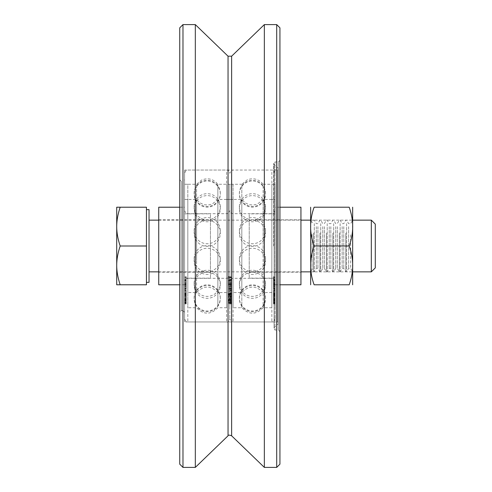 <?xml version="1.0" encoding="UTF-8"?>
<svg xmlns="http://www.w3.org/2000/svg" width="492" height="492" viewBox="0 0 492 492"><rect width="100%" height="100%" fill="white"/><g stroke="black" fill="none" stroke-linecap="round" stroke-linejoin="round"><path stroke-width="0.37" stroke-dasharray="2.46 1.84" d="M278.324 322.598L277.673 321.952L184.592 321.952L184.592 170.047L277.673 170.047L277.673 321.952L277.673 170.047L278.324 169.402L278.324 322.598L278.324 169.402M278.324 323.57L278.324 168.43L278.324 323.57L274.062 327.826L274.062 164.174L274.062 327.826L273.687 328.742L274.979 330.034L274.979 161.966L274.979 330.034L278.324 330.034L278.324 161.966L279.936 160.349L279.936 331.651L279.936 160.349M184.592 170.047L184.592 321.952M179.74 179.74L181.357 181.357L181.357 310.643L181.357 181.357L182.975 181.357L182.975 310.643L181.357 310.643L179.74 312.26L179.74 179.74L179.74 312.26M184.592 312.26L182.975 310.643L182.975 181.357L184.592 179.74L184.592 312.26L184.592 179.74M179.74 464.165L179.74 27.835M278.324 168.43L274.062 164.174L273.687 163.258L274.979 161.966L278.324 161.966L278.324 330.034L279.936 331.651M279.936 27.835L279.936 464.165M182.975 24.6L182.975 467.4M195.324 467.4L195.324 24.6M276.707 467.4L276.707 24.6M264.352 467.4L264.352 24.6M184.592 228.958L184.592 318.724L184.592 228.958M184.592 185.988L184.592 307.728L184.592 185.988M229.838 228.958L229.838 318.724L229.838 228.958M271.855 184.272L271.855 307.728L271.855 184.272L275.089 184.272L275.089 307.728L275.089 184.272L275.089 307.728L275.089 184.272L263.109 184.272L263.109 307.728L263.109 184.272L261.117 182.058C256.879 178.621 252.224 177.907 247.15 179.912L241.818 184.272L241.818 307.728L241.818 184.272L229.838 184.272L229.838 307.728L229.838 184.272L229.838 307.728L229.838 184.272L229.838 307.728L229.838 184.272L229.838 307.728L229.838 184.272L226.609 184.272L226.609 307.728L226.609 184.272M217.864 305.206L217.864 184.272L217.864 305.206M196.566 260.471L196.566 184.272L196.566 260.471M184.592 200.748L184.592 292.543L184.592 200.748M184.592 237.667L184.592 281.553L184.592 237.667M196.566 200.748L196.566 292.543L196.566 200.748M217.864 256.91L217.864 199.457L217.864 256.91M229.838 200.748L229.838 292.543L229.838 200.748M229.838 237.667L229.838 281.553L229.838 237.667M228.227 280.84L231.455 280.84L231.455 277.925L231.455 281.037L229.838 281.037L229.838 277.925L229.838 283.656L229.838 276.639L229.838 301.43L229.838 276.639L229.838 281.098L228.227 281.098L228.227 276.639L228.227 281.037M228.227 276.639L228.227 277.174L229.838 277.174L229.838 276.639L228.227 276.639L231.455 276.639L231.455 280.84M228.227 282.869L228.227 282.396L229.838 282.396L229.838 282.869L228.227 282.869M231.455 280.102L228.227 280.102M231.455 280.04L228.227 280.04M231.455 280.864L228.227 280.864M228.227 283.048L228.227 298.435L228.227 283.656L229.838 283.656L229.838 283.048L228.227 283.048M231.455 282.322L228.227 282.322M228.227 277.925L228.227 278.447L229.838 278.447L229.838 277.925L228.227 277.925M231.455 281.037L229.838 281.086L229.838 298.435L229.838 280.139L229.838 281.086L228.227 281.098L231.455 281.098L231.455 276.639L231.455 277.174L229.838 277.174L229.838 276.639L231.455 276.621M231.455 280.231L228.227 280.231M228.227 297.291L228.227 294.419L228.227 297.291L229.838 297.291L229.838 295.538L228.227 295.538M231.455 295.538L231.455 294.419L229.838 294.419L229.838 297.291L231.455 297.291L231.455 295.538L229.838 295.538L229.838 294.419L229.838 297.291L229.838 294.419L228.227 294.419M229.838 292.795L231.455 292.795L231.455 285.206L231.455 294.327L231.455 292.802L229.838 292.802M231.455 293.589L228.227 293.589M231.455 293.988L228.227 293.988M231.455 298.029L228.227 298.029M231.455 298.435L228.227 298.435M231.455 296.135L228.227 296.135M231.455 295.095L228.227 295.095M231.455 293.626L228.227 293.626M231.455 291.092L228.227 291.092M231.455 290.667L228.227 290.667M231.455 293.195L228.227 293.195M228.227 299.665L228.227 296.455L228.227 299.665L229.838 299.665L229.838 300.009L229.838 299.653L228.227 299.653L228.227 300.009L229.838 300.009L229.838 296.977L228.227 296.977L228.227 300.569L228.227 296.971M231.455 296.971L231.455 300.569L231.455 294.253L231.455 296.971L229.838 296.977L229.838 303.902L229.838 294.253L229.838 300.009L229.838 299.653L231.455 299.665L231.455 300.009L231.455 296.455L231.455 300.009L229.838 300.009L229.838 299.653L231.455 299.653M231.455 296.418L231.455 300.889L229.838 300.889L229.838 300.428L229.838 300.889L228.227 300.889L228.227 300.428L231.455 300.428L231.455 302.98L228.227 302.697L231.455 302.703L231.455 303.902L231.455 296.418L229.838 296.418L229.838 303.902L229.838 298.207L228.227 298.207L228.227 303.915L228.227 295.569L228.227 298.207L229.838 298.226L229.838 295.575L229.838 296.418L228.227 296.418M231.455 303.736L228.227 303.736M228.227 294.56L228.227 303.17L228.227 294.56L229.838 294.56L229.838 295.464L229.838 294.56L231.455 294.56L231.455 303.17L231.455 294.56M231.455 296.59L229.838 296.59L229.838 303.17L229.838 295.477L229.838 303.17L229.838 295.477L228.227 295.477L229.838 295.464L229.838 296.59L228.227 296.59M231.455 296.196L228.227 296.196M231.455 297.875L228.227 297.875M231.455 299.038L228.227 299.038M229.838 303.066L231.455 303.17L229.838 303.066M229.838 301.934L231.455 301.934L229.838 301.922M229.838 302.217L231.455 302.266L229.838 302.217M228.227 300.569L228.227 300.12L231.455 300.12L231.455 300.569M228.227 294.253L228.227 294.708L231.455 294.708L231.455 294.253L229.838 294.253L229.838 294.708L229.838 294.253L228.227 294.253M228.227 296.645L228.227 301.559L229.838 301.559L229.838 293.398L228.227 293.386L228.227 296.645L231.455 296.645L231.455 301.559L228.227 301.43L228.227 293.257L229.838 293.257L229.838 301.43L231.455 301.43L231.455 296.645M231.455 285.206L228.227 285.206M229.838 285.969L231.455 285.969L231.455 288.909L231.455 285.354L231.455 285.975L229.838 285.975M231.455 288.263L228.227 288.263M231.455 288.736L228.227 288.736M231.455 289.241L228.227 289.241M231.455 294.327L228.227 294.327M231.455 293.349L228.227 293.349M231.455 289.019L228.227 289.019M231.455 288.084L228.227 288.084M231.455 287.113L228.227 287.113M229.838 288.909L231.455 288.909L231.455 290.317L231.455 280.139L231.455 288.909L229.838 288.909M231.455 286.676L228.227 286.676M229.838 285.354L231.455 285.354L229.838 285.354M231.455 280.139L228.227 280.139M229.838 284.677L228.227 284.677L228.227 285.28L229.838 285.28L229.838 284.677L231.455 284.677L231.455 285.28L229.838 285.28L229.838 284.677M229.838 290.317L231.455 290.317L229.838 290.317M231.455 284.388L228.227 284.388M231.455 286.018L228.227 286.018M231.455 285.182L228.227 285.182M226.609 199.457L226.609 292.543L226.609 199.457L229.838 199.457L229.838 292.543L229.838 199.457L217.864 199.457L212.532 203.811C208.104 205.619 203.873 205.238 199.838 202.661L196.566 199.457L184.592 199.457L184.592 292.543L184.592 199.457L187.821 199.457L187.821 292.543L187.821 199.457M184.592 281.037L184.592 276.639L184.592 281.098L186.204 281.098L186.204 276.639L186.204 281.037M184.592 277.174L184.592 276.639L186.204 276.639L186.204 277.174L184.592 277.174M184.592 282.396L184.592 282.869L186.204 282.869L186.204 282.396L184.592 282.396M184.592 280.102L186.204 280.102M184.592 280.04L186.204 280.04M184.592 280.864L186.204 280.864M184.592 289.241L184.592 280.139L184.592 286.018L184.592 283.048L186.204 283.048L186.204 286.018L186.204 280.139L186.204 298.435L186.204 283.656L184.592 283.656L184.592 290.317L184.592 289.241L186.204 289.241M184.592 282.322L186.204 282.322M184.592 280.84L186.204 280.84M184.592 278.447L184.592 277.925L186.204 277.925L186.204 278.447L184.592 278.447M184.592 281.098L186.204 281.098L184.592 281.086M184.592 280.231L186.204 280.231M186.204 297.291L186.204 294.419L186.204 297.291L184.592 297.291L184.592 295.538L186.204 295.538M184.592 295.538L184.592 294.419L186.204 294.419M184.592 294.419L184.592 297.291M184.592 294.327L184.592 285.206L184.592 292.802L186.204 292.795L184.592 292.802L184.592 293.195L184.592 290.667L184.592 301.43L184.592 293.398L184.592 294.327L186.204 294.327M184.592 293.589L186.204 293.589M184.592 293.988L186.204 293.988M184.592 298.029L186.204 298.029M184.592 298.435L186.204 298.435M184.592 296.135L186.204 296.135M184.592 295.095L186.204 295.095M184.592 293.626L186.204 293.626M184.592 291.092L186.204 291.092M184.592 290.667L186.204 290.667M184.592 293.195L186.204 293.195M186.204 299.665L186.204 296.455L186.204 299.665L184.592 299.665L184.592 300.009L184.592 299.653L186.204 299.653L186.204 300.009L184.592 300.009L184.592 296.977L186.204 296.977L186.204 300.569L186.204 296.971M184.592 296.971L184.592 299.665M184.592 296.418L184.592 303.902L184.592 295.575L184.592 296.418L186.204 296.418L186.204 295.569L186.204 303.915L186.204 296.418M184.592 300.889L184.592 300.428L186.204 300.428L186.204 300.889L184.592 300.889L186.204 300.895M184.592 302.703L186.204 302.703L184.592 302.697M184.592 303.736L186.204 303.736M184.592 303.915L186.204 303.902L184.592 303.915M184.592 295.569L186.204 295.575L184.592 295.569M186.204 294.56L186.204 303.17L186.204 294.56L184.592 294.56L184.592 295.464L184.592 294.56M184.592 296.59L184.592 303.17L184.592 295.477L186.204 295.477L184.592 295.464L184.592 296.59L186.204 296.59M184.592 296.196L186.204 296.196M184.592 297.875L186.204 297.875M184.592 299.038L186.204 299.038M184.592 303.066L186.204 303.17L184.592 303.066M184.592 301.934L186.204 301.934L184.592 301.922M184.592 302.217L186.204 302.266L184.592 302.217M186.204 300.569L186.204 300.12L184.592 300.12L184.592 300.569M186.204 294.253L186.204 294.708L184.592 294.708L184.592 294.253L186.204 294.253M186.204 296.645L186.204 301.559L184.592 301.559L186.204 301.43L186.204 293.398L186.204 296.645L184.592 296.645M184.592 285.206L186.204 285.206M184.592 285.969L186.204 285.969L184.592 285.975M184.592 288.263L186.204 288.263M184.592 288.736L186.204 288.736M184.592 293.386L186.204 293.398M184.592 293.349L186.204 293.349M184.592 289.019L186.204 289.019M184.592 288.084L186.204 288.084M184.592 287.113L186.204 287.113M184.592 288.909L186.204 288.909L184.592 288.909M184.592 286.676L186.204 286.676M184.592 285.354L186.204 285.354L184.592 285.354M184.592 280.139L186.204 280.139M184.592 284.677L186.204 284.677L186.204 285.28L184.592 285.28L184.592 284.677M184.592 290.317L186.204 290.317L184.592 290.317M184.592 284.388L186.204 284.388M184.592 286.018L186.204 286.018M184.592 285.182L186.204 285.182M233.073 184.272L233.073 307.728L233.073 184.272L217.864 184.272C213.485 178.971 208.091 177.55 201.671 180.017L196.566 184.272L184.592 184.272L184.592 307.728L184.592 184.272L187.821 184.272L187.821 307.728L187.821 184.272M275.089 228.958L275.089 318.724L275.089 228.958M241.818 200.748L241.818 292.543L241.818 200.748M263.109 256.91L263.109 199.457L263.109 256.91M275.089 200.748L275.089 292.543L275.089 200.748M275.089 237.667L275.089 281.553L275.089 237.667M275.089 281.037L275.089 276.639L275.089 281.098L273.472 281.098L273.472 276.639L273.472 281.037M275.089 277.174L275.089 276.639L273.472 276.639L273.472 277.174L275.089 277.174M275.089 282.396L275.089 282.869L273.472 282.869L273.472 282.396L275.089 282.396M275.089 280.102L273.472 280.102M275.089 280.04L273.472 280.04M275.089 280.864L273.472 280.864M275.089 289.241L275.089 280.139L275.089 286.018L275.089 283.048L273.472 283.048L273.472 286.018L273.472 280.139L273.472 298.435L273.472 283.656L275.089 283.656L275.089 290.317L275.089 289.241L273.472 289.241M275.089 282.322L273.472 282.322M275.089 280.84L273.472 280.84M275.089 278.447L275.089 277.925L273.472 277.925L273.472 278.447L275.089 278.447M275.089 281.098L273.472 281.098L275.089 281.086M275.089 280.231L273.472 280.231M273.472 297.291L273.472 294.419L273.472 297.291L275.089 297.291L275.089 295.538L273.472 295.538M275.089 295.538L275.089 294.419L273.472 294.419M275.089 294.419L275.089 297.291M275.089 294.327L275.089 285.206L275.089 292.802L273.472 292.795L275.089 292.802L275.089 293.195L275.089 290.667L275.089 301.43L275.089 293.398L275.089 294.327L273.472 294.327M275.089 293.589L273.472 293.589M275.089 293.988L273.472 293.988M275.089 298.029L273.472 298.029M275.089 298.435L273.472 298.435M275.089 296.135L273.472 296.135M275.089 295.095L273.472 295.095M275.089 293.626L273.472 293.626M275.089 291.092L273.472 291.092M275.089 290.667L273.472 290.667M275.089 293.195L273.472 293.195M273.472 299.665L273.472 296.455L273.472 299.665L275.089 299.665L275.089 300.009L275.089 299.653L273.472 299.653L273.472 300.009L275.089 300.009L275.089 296.977L273.472 296.977L273.472 300.569L273.472 296.971M275.089 296.971L275.089 299.665M275.089 296.418L275.089 303.902L275.089 295.575L275.089 296.418L273.472 296.418L273.472 295.569L273.472 303.915L273.472 296.418M275.089 300.889L275.089 300.428L273.472 300.428L273.472 300.889L275.089 300.889L273.472 300.895M275.089 302.703L273.472 302.703L275.089 302.697M275.089 303.736L273.472 303.736M275.089 303.915L273.472 303.902L275.089 303.915M275.089 295.569L273.472 295.575L275.089 295.569M273.472 294.56L273.472 303.17L273.472 294.56L275.089 294.56L275.089 295.464L275.089 294.56M275.089 296.59L275.089 303.17L275.089 295.477L273.472 295.477L275.089 295.464L275.089 296.59L273.472 296.59M275.089 296.196L273.472 296.196M275.089 297.875L273.472 297.875M275.089 299.038L273.472 299.038M275.089 303.066L273.472 303.17L275.089 303.066M275.089 301.934L273.472 301.934L275.089 301.922M275.089 302.217L273.472 302.266L275.089 302.217M273.472 300.569L273.472 300.12L275.089 300.12L275.089 300.569M273.472 294.253L273.472 294.708L275.089 294.708L275.089 294.253L273.472 294.253M273.472 296.645L273.472 301.559L275.089 301.559L273.472 301.43L273.472 293.398L273.472 296.645L275.089 296.645M275.089 285.206L273.472 285.206M275.089 285.969L273.472 285.969L275.089 285.975M275.089 288.263L273.472 288.263M275.089 288.736L273.472 288.736M275.089 293.386L273.472 293.398M275.089 293.349L273.472 293.349M275.089 289.019L273.472 289.019M275.089 288.084L273.472 288.084M275.089 287.113L273.472 287.113M275.089 288.909L273.472 288.909L275.089 288.909M275.089 286.676L273.472 286.676M275.089 285.354L273.472 285.354L275.089 285.354M275.089 280.139L273.472 280.139M275.089 284.677L273.472 284.677L273.472 285.28L275.089 285.28L275.089 284.677M275.089 290.317L273.472 290.317L275.089 290.317M275.089 284.388L273.472 284.388M275.089 286.018L273.472 286.018M275.089 285.182L273.472 285.182M271.855 199.457L271.855 292.543L271.855 199.457L275.089 199.457L275.089 292.543L275.089 199.457L263.109 199.457L257.777 203.811C253.349 205.619 249.118 205.238 245.09 202.661L241.818 199.457L229.838 199.457L233.073 199.457L233.073 292.543L233.073 199.457M229.838 282.396L229.838 282.869L231.455 282.869L231.455 282.396L229.838 282.396M231.455 283.656L229.838 283.656L229.838 283.048L231.455 283.048L231.455 283.656L228.227 283.656M229.838 278.447L229.838 277.925L231.455 277.925L231.455 278.447L229.838 278.447M231.455 294.419L231.455 297.291M229.838 296.461L231.455 296.461L229.838 296.455M231.455 300.889L231.455 300.428L231.455 300.889L228.227 300.895M231.455 302.986L228.227 302.98L231.455 302.986M229.838 303.915L231.455 303.902L229.838 303.915M229.838 295.569L231.455 295.575L229.838 295.569M229.838 295.477L229.838 294.56L229.838 295.464L231.455 295.477L229.838 295.464M229.838 300.569L229.838 300.12L229.838 300.569M375.285 224.106L375.285 267.894M371.319 271.855L371.319 220.145M149.039 223.608L149.039 271.855L149.039 223.608M116.715 284.788L120.177 284.788C117.846 277.845 116.69 271.381 116.715 265.391L116.715 284.788M120.177 246C117.846 239.063 116.69 232.599 116.715 226.609L116.715 265.391C116.69 259.401 117.846 252.937 120.177 246L146.45 246L146.45 207.212L116.715 207.212L116.715 226.609C116.69 220.619 117.846 214.155 120.177 207.212M146.45 246L146.45 284.788L120.177 284.788M146.45 214.512L146.45 282.359L146.45 214.512M149.039 282.359L149.039 209.641M352.659 233.073L352.659 271.855L352.659 233.073M350.642 234.819L350.642 268.355L350.642 234.819M312.057 234.297L312.057 269.407L312.057 234.297M310.643 233.073L310.643 271.855L310.643 233.073M348.619 226.64L348.619 268.355L348.619 226.64M343.773 226.64L343.773 268.355L343.773 226.64M342.155 226.64L342.155 268.355L342.155 226.64M337.309 226.64L337.309 268.355L337.309 226.64M335.692 226.64L335.692 268.355L335.692 226.64M330.845 226.64L330.845 268.355L330.845 226.64M329.228 226.64L329.228 268.355L329.228 226.64M324.382 226.64L324.382 268.355L324.382 226.64M322.764 226.64L322.764 268.355L322.764 226.64M317.912 226.64L317.912 268.355L317.912 226.64M316.301 226.64L316.301 268.355L316.301 226.64M349.191 246C351.565 238.823 352.721 232.353 352.653 226.603C352.721 220.847 351.565 214.383 349.191 207.206L314.111 207.206C311.737 214.383 310.581 220.847 310.649 226.603C310.581 232.353 311.737 238.823 314.111 246C309.443 258.933 309.443 271.861 314.111 284.794L349.191 284.794C353.859 271.861 353.859 258.933 349.191 246L314.111 246M310.643 284.788L310.643 207.212M352.659 284.788L352.659 207.212M275.089 284.788L275.089 207.212L275.089 284.788L279.936 284.788M300.944 207.212L300.944 284.788M275.089 278.158L275.089 213.842L275.089 278.158L249.235 278.158L249.235 213.842L249.235 278.158M249.235 272.181L249.235 219.819L249.235 272.181L300.944 272.181L300.944 219.819L300.944 272.181M184.592 284.788L184.592 207.212L184.592 284.788L179.74 284.788M158.732 284.788L158.732 207.212M184.592 278.158L184.592 213.842L184.592 278.158L210.447 278.158L210.447 213.842L210.447 278.158M210.447 272.181L210.447 219.819L210.447 272.181L158.732 272.181L158.732 219.819L158.732 272.181M228.042 435.807L228.042 56.193M231.634 435.807L231.634 56.193M187.821 228.196L187.821 321.952L187.821 228.196M226.609 172.163L226.609 321.952L226.609 172.163M226.609 238.423L226.609 278.318L226.609 238.423M187.821 238.423L187.821 278.318L187.821 238.423M231.455 277.789L228.227 277.789M231.455 279.708L228.227 279.708M231.455 281.252L228.227 281.252M231.455 279.481L228.227 279.481M231.455 299.142L228.227 299.142M231.455 300.317L228.227 300.317M231.455 302.771L228.227 302.771M231.455 299.45L228.227 299.45M231.455 296.227L228.227 296.227M231.455 300.55L228.227 300.55M231.455 301.762L228.227 301.762M231.455 300.692L228.227 300.692M231.455 298.146L228.227 298.146M231.455 299.419L228.227 299.419M231.455 297.857L228.227 297.857M231.455 295.446L228.227 295.446M231.455 298.183L228.227 298.183M231.455 293.398L228.227 293.398M231.455 293.521L228.227 293.521M231.455 291.965L228.227 291.965M231.455 290.907L228.227 290.907M231.455 289.481L228.227 289.481M231.455 288.183L228.227 288.183M231.455 286.036L228.227 286.036M231.455 287.199L228.227 287.199M184.592 277.789L186.204 277.789M184.592 279.708L186.204 279.708M184.592 281.252L186.204 281.252M184.592 283.656L186.204 283.656M184.592 279.481L186.204 279.481M184.592 299.142L186.204 299.142M184.592 296.461L186.204 296.461L184.592 296.455M184.592 298.226L186.204 298.226L184.592 298.207M184.592 300.317L186.204 300.317M184.592 302.98L186.204 302.98L184.592 302.986M184.592 302.771L186.204 302.771M184.592 299.45L186.204 299.45M184.592 296.227L186.204 296.227M184.592 300.55L186.204 300.55M184.592 301.762L186.204 301.762M184.592 300.692L186.204 300.692M184.592 298.146L186.204 298.146M184.592 299.419L186.204 299.419M184.592 297.857L186.204 297.857M184.592 295.446L186.204 295.446M184.592 298.183L186.204 298.183M184.592 293.521L186.204 293.521M184.592 291.965L186.204 291.965M184.592 290.907L186.204 290.907M184.592 289.481L186.204 289.481M184.592 288.183L186.204 288.183M184.592 286.036L186.204 286.036M184.592 287.199L186.204 287.199M233.073 228.196L233.073 321.952L233.073 228.196M271.855 172.163L271.855 321.952L271.855 172.163M271.855 238.423L271.855 278.318L271.855 238.423M233.073 238.423L233.073 278.318L233.073 238.423M275.089 277.789L273.472 277.789M275.089 279.708L273.472 279.708M275.089 281.252L273.472 281.252M275.089 283.656L273.472 283.656M275.089 279.481L273.472 279.481M275.089 299.142L273.472 299.142M275.089 296.461L273.472 296.461L275.089 296.455M275.089 298.226L273.472 298.226L275.089 298.207M275.089 300.317L273.472 300.317M275.089 302.98L273.472 302.98L275.089 302.986M275.089 302.771L273.472 302.771M275.089 299.45L273.472 299.45M275.089 296.227L273.472 296.227M275.089 300.55L273.472 300.55M275.089 301.762L273.472 301.762M275.089 300.692L273.472 300.692M275.089 298.146L273.472 298.146M275.089 299.419L273.472 299.419M275.089 297.857L273.472 297.857M275.089 295.446L273.472 295.446M275.089 298.183L273.472 298.183M275.089 293.521L273.472 293.521M275.089 291.965L273.472 291.965M275.089 290.907L273.472 290.907M275.089 289.481L273.472 289.481M275.089 288.183L273.472 288.183M275.089 286.036L273.472 286.036M275.089 287.199L273.472 287.199M229.838 298.226L231.455 298.226L229.838 298.207M346.602 223.608L346.602 271.855L346.602 223.608M345.79 233.073L345.79 271.855L345.79 233.073M340.138 223.608L340.138 271.855L340.138 223.608M339.326 233.073L339.326 271.855L339.326 233.073M333.674 223.608L333.674 271.855L333.674 223.608M332.863 233.073L332.863 271.855L332.863 233.073M327.205 223.608L327.205 271.855L327.205 223.608M326.399 233.073L326.399 271.855L326.399 233.073M320.741 223.608L320.741 271.855L320.741 223.608M319.935 233.073L319.935 271.855L319.935 233.073M314.277 223.608L314.277 271.855L314.277 223.608M313.472 233.073L313.472 271.855L313.472 233.073M273.687 246L273.687 163.258L273.687 246M220.293 283.306A13.075 13.075 0 0 0 200.674 271.978A13.075 13.075 0 0 0 200.674 294.628A13.075 13.075 0 0 0 220.293 283.306M220.293 233.313A13.075 13.075 0 0 0 200.674 221.984A13.075 13.075 0 0 0 200.674 244.635A13.075 13.075 0 0 0 220.293 233.313M220.293 285.237A13.075 13.075 0 0 0 200.674 273.909A13.075 13.075 0 0 0 200.674 296.559A13.075 13.075 0 0 0 220.293 285.237M220.293 194.076A13.075 13.075 0 0 0 200.674 182.753A13.075 13.075 0 0 0 200.674 205.404A13.075 13.075 0 0 0 220.293 194.076M220.293 298.632A13.075 13.075 0 0 0 200.674 287.303A13.075 13.075 0 0 0 200.674 309.954A13.075 13.075 0 0 0 220.293 298.632M220.293 206.763A13.075 13.075 0 0 0 200.674 195.441A13.075 13.075 0 0 0 200.674 218.091A13.075 13.075 0 0 0 220.293 206.763M220.293 261.326A13.075 13.075 0 0 0 200.674 250.004A13.075 13.075 0 0 0 200.674 272.654A13.075 13.075 0 0 0 220.293 261.326M220.293 258.687A13.075 13.075 0 0 0 200.674 247.365A13.075 13.075 0 0 0 200.674 270.016A13.075 13.075 0 0 0 220.293 258.687M220.293 208.694A13.075 13.075 0 0 0 200.674 197.372A13.075 13.075 0 0 0 200.674 220.022A13.075 13.075 0 0 0 220.293 208.694M220.293 297.924A13.075 13.075 0 0 0 200.674 286.596A13.075 13.075 0 0 0 200.674 309.247A13.075 13.075 0 0 0 220.293 297.924M220.293 193.368A13.075 13.075 0 0 0 200.674 182.046A13.075 13.075 0 0 0 200.674 204.697A13.075 13.075 0 0 0 220.293 193.368M275.089 173.276C273.607 168.922 272.802 170.632 271.855 170.047L233.073 170.047C232.058 171.007 232.113 168.092 229.838 173.276C228.356 168.922 227.556 170.632 226.609 170.047L187.821 170.047C186.806 171.007 186.862 168.092 184.592 173.276M275.089 318.724C273.115 323.619 272.863 321.116 271.855 321.952L233.073 321.952C232.076 321.19 231.658 323.459 229.838 318.724C228.725 321.497 227.648 322.574 226.609 321.952L187.821 321.952C186.825 321.19 186.413 323.459 184.592 318.724M226.609 307.728L217.864 307.728C210.76 314.96 203.663 314.96 196.566 307.728L187.821 307.728M220.293 230.674A13.075 13.075 0 0 0 200.674 219.346A13.075 13.075 0 0 0 200.674 241.996A13.075 13.075 0 0 0 220.293 230.674M226.609 292.543L217.864 292.543C210.767 285.317 203.67 285.317 196.566 292.543L187.821 292.543M184.592 210.447C186.13 214.863 186.868 213.061 187.821 213.682L226.609 213.682C227.63 212.716 227.581 215.625 229.838 210.447C231.375 214.863 232.113 213.061 233.073 213.682L271.855 213.682C272.882 212.716 272.832 215.625 275.089 210.447M184.592 281.553C186.327 276.91 186.831 279.05 187.821 278.318L226.609 278.318C227.476 277.562 228.552 278.644 229.838 281.553C231.572 276.91 232.083 279.05 233.073 278.318L271.855 278.318C272.728 277.562 273.804 278.644 275.089 281.553M231.455 283.134L228.227 283.134M231.455 284.155L228.227 284.155M231.455 277.623L228.227 277.623M228.227 300.015L231.455 300.015M231.455 303.232L228.227 303.232M231.455 302.303L228.227 302.303M228.227 300.643L231.455 300.643M228.227 294.185L231.455 294.185M231.455 293.269L228.227 293.269M231.455 284.456L228.227 284.456M184.592 276.621L186.204 276.621M184.592 283.134L186.204 283.134M184.592 284.155L186.204 284.155M184.592 277.623L186.204 277.623M186.204 300.015L184.592 300.015M184.592 303.232L186.204 303.232M184.592 302.303L186.204 302.303M186.204 300.643L184.592 300.643M186.204 294.185L184.592 294.185M184.592 293.269L186.204 293.269M184.592 284.456L186.204 284.456M265.539 283.306A13.075 13.075 0 0 0 245.926 271.978A13.075 13.075 0 0 0 245.926 294.628A13.075 13.075 0 0 0 265.539 283.306M265.539 233.313A13.075 13.075 0 0 0 245.926 221.984A13.075 13.075 0 0 0 245.926 244.635A13.075 13.075 0 0 0 265.539 233.313M265.539 285.237A13.075 13.075 0 0 0 245.926 273.909A13.075 13.075 0 0 0 245.926 296.559A13.075 13.075 0 0 0 265.539 285.237M265.539 194.076A13.075 13.075 0 0 0 245.926 182.753A13.075 13.075 0 0 0 245.926 205.404A13.075 13.075 0 0 0 265.539 194.076M265.539 298.632A13.075 13.075 0 0 0 245.926 287.303A13.075 13.075 0 0 0 245.926 309.954A13.075 13.075 0 0 0 265.539 298.632M265.539 206.763A13.075 13.075 0 0 0 245.926 195.441A13.075 13.075 0 0 0 245.926 218.091A13.075 13.075 0 0 0 265.539 206.763M265.539 261.326A13.075 13.075 0 0 0 245.926 250.004A13.075 13.075 0 0 0 245.926 272.654A13.075 13.075 0 0 0 265.539 261.326M265.539 258.687A13.075 13.075 0 0 0 245.926 247.365A13.075 13.075 0 0 0 245.926 270.016A13.075 13.075 0 0 0 265.539 258.687M265.539 208.694A13.075 13.075 0 0 0 245.926 197.372A13.075 13.075 0 0 0 245.926 220.022A13.075 13.075 0 0 0 265.539 208.694M265.539 297.924A13.075 13.075 0 0 0 245.926 286.596A13.075 13.075 0 0 0 245.926 309.247A13.075 13.075 0 0 0 265.539 297.924M265.539 193.368A13.075 13.075 0 0 0 245.926 182.046A13.075 13.075 0 0 0 245.926 204.697A13.075 13.075 0 0 0 265.539 193.368M271.855 307.728L263.109 307.728C256.012 314.96 248.915 314.96 241.818 307.728L233.073 307.728M265.539 230.674A13.075 13.075 0 0 0 245.926 219.346A13.075 13.075 0 0 0 245.926 241.996A13.075 13.075 0 0 0 265.539 230.674M271.855 292.543L263.109 292.543C256.012 285.317 248.915 285.317 241.818 292.543L233.073 292.543M275.089 276.621L273.472 276.621M275.089 283.134L273.472 283.134M275.089 284.155L273.472 284.155M275.089 277.623L273.472 277.623M273.472 300.015L275.089 300.015M275.089 303.232L273.472 303.232M275.089 302.303L273.472 302.303M273.472 300.643L275.089 300.643M273.472 294.185L275.089 294.185M275.089 293.269L273.472 293.269M275.089 284.456L273.472 284.456M158.732 271.855L300.944 271.855M310.643 271.855L352.659 271.855L350.642 268.355L348.619 268.355L346.602 271.855L345.79 271.855L343.773 268.355L342.155 268.355L340.138 271.855L339.326 271.855L337.309 268.355L335.692 268.355L333.674 271.855L332.863 271.855L330.845 268.355L329.228 268.355L327.205 271.855L326.399 271.855L324.382 268.355L322.764 268.355L320.741 271.855L319.935 271.855L317.912 268.355L316.301 268.355L314.277 271.855L313.472 271.855L312.057 269.407L310.643 271.855M158.732 220.145L300.944 220.145M310.643 220.145L352.659 220.145L350.642 223.645L348.619 223.645L346.602 220.145L345.79 220.145L343.773 223.645L342.155 223.645L340.138 220.145L339.326 220.145L337.309 223.645L335.692 223.645L333.674 220.145L332.863 220.145L330.845 223.645L329.228 223.645L327.205 220.145L326.399 220.145L324.382 223.645L322.764 223.645L320.741 220.145L319.935 220.145L317.912 223.645L316.301 223.645L314.277 220.145L313.472 220.145L312.057 222.593L310.643 220.145M279.936 207.212L275.089 207.212M275.089 213.842L249.235 213.842M300.944 219.819L249.235 219.819M179.74 207.212L184.592 207.212M184.592 213.842L210.447 213.842M158.732 219.819L210.447 219.819"/><path stroke-width="0.74" d="M179.74 27.835L179.74 464.165L182.975 467.4L182.975 24.6L179.74 27.835M276.707 467.4L279.936 464.165L279.936 27.835L276.707 24.6L276.707 467.4L264.352 467.4L231.634 435.807L231.634 56.193L228.042 56.193L228.042 435.807L195.324 467.4L182.975 467.4M182.975 24.6L195.324 24.6L195.324 467.4M231.634 56.193L264.352 24.6L264.352 467.4M375.285 264.96L375.285 224.106L371.319 220.145L371.319 271.855L375.285 267.894L375.285 264.96M116.715 265.391C116.69 271.381 117.846 277.845 120.177 284.788L116.715 284.788L116.715 226.609C116.69 232.599 117.846 239.063 120.177 246C117.846 252.937 116.69 259.401 116.715 265.391M120.177 207.212C117.846 214.155 116.69 220.619 116.715 226.609L116.715 207.212L146.45 207.212L146.45 246L120.177 246M146.45 246L146.45 284.788L120.177 284.788M146.45 209.641L149.039 209.641L149.039 282.359L146.45 282.359M349.191 246C353.859 233.067 353.859 220.139 349.191 207.206C353.859 207.206 353.859 207.206 349.191 207.206C353.859 207.206 353.859 207.206 349.191 207.206L314.111 207.206C309.443 207.206 309.443 207.206 314.111 207.206C309.443 207.206 309.443 207.206 314.111 207.206C309.443 220.139 309.443 233.067 314.111 246L349.191 246C353.859 258.933 353.859 271.861 349.191 284.794L314.111 284.794C309.443 271.861 309.443 258.933 314.111 246M349.191 284.794C353.859 284.794 353.859 284.794 349.191 284.794C353.859 284.794 353.859 284.794 349.191 284.794M314.111 284.794C309.443 284.794 309.443 284.794 314.111 284.794C309.443 284.794 309.443 284.794 314.111 284.794M310.649 207.206L310.649 284.794M352.653 207.206L352.653 284.794M279.936 284.788L300.944 284.788L300.944 207.212L279.936 207.212M179.74 284.788L158.732 284.788L158.732 207.212L179.74 207.212M264.352 24.6L276.707 24.6M228.042 56.193L195.324 24.6M228.042 435.807C228.11 434.91 229.309 434.91 231.634 435.807M149.039 271.855L158.732 271.855M300.944 271.855L310.643 271.855M352.659 271.855L371.319 271.855M149.039 220.145L158.732 220.145M300.944 220.145L310.643 220.145M352.659 220.145L371.319 220.145"/></g></svg>
